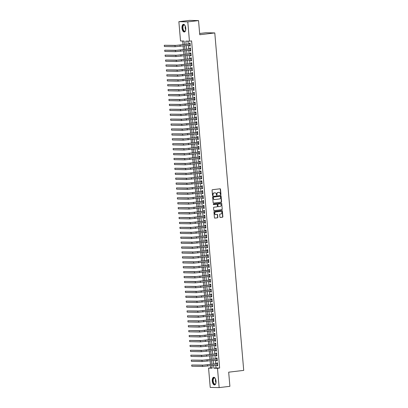 <?xml version="1.0" encoding="UTF-8"?>
<svg xmlns="http://www.w3.org/2000/svg" width="408" height="408" viewBox="0 0 408 408"><rect width="100%" height="100%" fill="white"/><g stroke="black" fill="none" stroke-linecap="round" stroke-linejoin="round"><path stroke-width="0.61" d="M220.687 194.733A0.342 0.296 91.2 0 0 220.952 194.361L220.509 189.23A0.484 0.423 91.2 0 0 220.05 188.797L212.456 189.705A0.484 0.423 91.2 0 0 212.073 190.235L212.517 195.366A0.342 0.296 91.2 0 0 213.104 195.294L213.047 194.631A1.555 1.357 91.2 0 1 214.266 192.928L214.899 192.851A1.555 1.357 91.2 0 1 216.383 194.234L216.439 194.897A0.342 0.296 91.2 0 0 217.031 194.83L216.969 194.162A1.555 1.357 91.2 0 1 218.188 192.459L218.821 192.382A1.555 1.357 91.2 0 1 220.305 193.769L220.361 194.432A0.342 0.296 91.2 0 0 220.687 194.733M220.529 194.703A0.342 0.296 91.2 0 0 220.708 194.356L220.269 189.225A0.484 0.423 91.2 0 0 219.963 188.807M212.685 195.636A0.342 0.296 91.2 0 0 212.864 195.289L213.047 194.631M216.607 195.172A0.342 0.296 91.2 0 0 216.786 194.825L216.969 194.162M212.257 381.072A3.856 1.867 83.2 0 1 213.68 377.278A3.856 1.867 83.2 0 1 216.021 381.149A3.856 1.867 83.2 0 1 214.593 384.943A3.856 1.867 83.2 0 1 212.257 381.072M181.999 28.127A3.856 1.867 83.2 0 1 183.421 24.337A3.856 1.867 83.2 0 1 185.762 28.208A3.856 1.867 83.2 0 1 184.334 31.997A3.856 1.867 83.2 0 1 181.999 28.127M219.892 217.036A0.484 0.423 91.2 0 0 220.356 217.469L222.482 217.214A0.484 0.423 91.2 0 0 222.865 216.679L222.375 210.982A0.484 0.423 91.2 0 0 221.911 210.548L214.322 211.456A0.484 0.423 91.2 0 0 213.94 211.987L214.429 217.683A0.484 0.423 91.2 0 0 214.894 218.117L217.464 217.811A0.484 0.423 91.2 0 0 217.846 217.28L217.637 214.838A0.484 0.423 91.2 0 0 217.173 214.409L215.898 214.557A1.3 1.132 91.2 0 1 215.674 211.976L220.672 211.38A1.3 1.132 91.2 0 1 220.896 213.965L220.06 214.062A0.484 0.423 91.2 0 0 219.683 214.598L219.892 217.036M184.441 44.548L184.141 41.065L180.525 40.984L178.867 21.68L189.613 20.4L198.538 20.589L199.752 34.731L214.786 32.941L243.719 370.387L228.679 372.178L229.893 386.32L219.147 387.6L210.222 387.411L208.57 368.103L212.186 368.179L211.966 365.599M198.538 20.589L187.792 21.869L189.45 41.177L185.834 41.101L186.109 44.35M215.781 365.145L216.026 367.96L219.642 368.036L191.597 40.922L189.45 41.177M219.642 368.036L217.495 368.291L219.147 387.6M221.197 202.2A0.484 0.423 91.2 0 0 221.575 201.664L221.09 195.968A0.484 0.423 91.2 0 0 220.626 195.534L213.032 196.437A0.484 0.423 91.2 0 0 212.655 196.972L213.139 202.669A0.484 0.423 91.2 0 0 213.603 203.102L220.958 202.195A0.484 0.423 91.2 0 0 221.335 201.659L220.845 195.962A0.484 0.423 91.2 0 0 220.539 195.544M221.733 203.475L222.222 209.171A0.484 0.423 91.2 0 1 221.84 209.707L214.246 210.61A0.484 0.423 91.2 0 1 213.787 210.176L213.578 207.738A0.484 0.423 91.2 0 1 213.955 207.203L217.036 206.841A0.484 0.423 91.2 0 0 217.418 206.305L217.275 204.689A0.484 0.423 91.2 0 0 216.816 204.255L213.608 204.638A0.342 0.296 91.2 0 1 213.552 203.959L221.269 203.041A0.484 0.423 91.2 0 1 221.733 203.475L222.222 209.171M189.623 45.257L189.689 46.033L190.291 46.048L190.041 43.095L189.434 43.085L189.511 43.947M190.046 50.179L190.113 50.954L190.714 50.969L190.459 48.017L189.858 48.001L189.929 48.863M190.465 55.095L190.531 55.876L191.138 55.886L190.883 52.933L190.281 52.923L190.352 53.785M190.888 60.017L190.954 60.792L191.556 60.807L191.306 57.854L190.699 57.839L190.776 58.701M191.311 64.933L191.377 65.713L191.979 65.724L191.724 62.771L191.123 62.761L191.199 63.623M191.729 69.855L191.796 70.63L192.403 70.645L192.148 67.692L191.546 67.677L191.617 68.539M192.153 74.771L192.219 75.551L192.821 75.562L192.571 72.609L191.964 72.599L192.041 73.46M192.576 79.693L192.642 80.468L193.244 80.483L192.989 77.53L192.387 77.515L192.464 78.377M192.994 84.609L193.061 85.389L193.667 85.399L193.412 82.447L192.811 82.436L192.882 83.298M193.417 89.531L193.484 90.306L194.086 90.321L193.836 87.368L193.234 87.353L193.305 88.215M193.841 94.447L193.907 95.227L194.509 95.237L194.254 92.284L193.652 92.274L193.729 93.136M194.259 99.368L194.33 100.144L194.932 100.159L194.677 97.206L194.075 97.191L194.147 98.053M194.682 104.285L194.749 105.065L195.35 105.075L195.101 102.127L194.499 102.112L194.57 102.974M195.106 109.206L195.172 109.982L195.774 109.997L195.524 107.044L194.917 107.034L194.993 107.891M195.529 114.123L195.595 114.903L196.197 114.913L195.942 111.965L195.34 111.95L195.412 112.812M195.947 119.044L196.013 119.819L196.62 119.835L196.365 116.882L195.764 116.872L195.835 117.728M196.37 123.961L196.437 124.741L197.039 124.751L196.789 121.803L196.182 121.788L196.258 122.65M196.794 128.882L196.86 129.657L197.462 129.673L197.207 126.72L196.605 126.709L196.676 127.566M197.212 133.799L197.278 134.579L197.885 134.589L197.63 131.641L197.028 131.626L197.1 132.488M197.635 138.72L197.701 139.495L198.303 139.511L198.053 136.558L197.446 136.547L197.523 137.404M198.059 143.641L198.125 144.417L198.727 144.427L198.472 141.479L197.87 141.464L197.946 142.326M198.477 148.558L198.543 149.333L199.15 149.348L198.895 146.395L198.293 146.385L198.364 147.242M198.9 153.479L198.966 154.255L199.568 154.265L199.318 151.317L198.711 151.302L198.788 152.164M199.323 158.396L199.39 159.171L199.991 159.186L199.736 156.233L199.135 156.223L199.211 157.085M199.742 163.317L199.808 164.093L200.415 164.103L200.16 161.155L199.558 161.14L199.629 162.001M200.165 168.234L200.231 169.009L200.833 169.024L200.583 166.071L199.981 166.061L200.053 166.923M200.588 173.155L200.654 173.93L201.256 173.946L201.001 170.993L200.399 170.977L200.476 171.839M201.006 178.072L201.078 178.852L201.679 178.862L201.424 175.909L200.823 175.899L200.894 176.761M201.43 182.993L201.496 183.768L202.098 183.784L201.848 180.831L201.246 180.815L201.317 181.677M201.853 187.91L201.919 188.69L202.521 188.7L202.271 185.747L201.664 185.737L201.741 186.599M202.276 192.831L202.343 193.606L202.944 193.621L202.689 190.669L202.088 190.653L202.159 191.515M202.694 197.747L202.761 198.528L203.368 198.538L203.113 195.585L202.511 195.575L202.582 196.437M203.118 202.669L203.184 203.444L203.786 203.459L203.536 200.506L202.929 200.491L203.006 201.353M203.541 207.585L203.607 208.366L204.209 208.376L203.954 205.423L203.352 205.413L203.429 206.275M203.959 212.507L204.026 213.282L204.632 213.297L204.377 210.344L203.776 210.329L203.847 211.191M204.382 217.423L204.449 218.204L205.051 218.214L204.801 215.261L204.194 215.251L204.27 216.113M204.806 222.345L204.872 223.12L205.474 223.135L205.219 220.182L204.617 220.167L204.694 221.029M205.224 227.261L205.29 228.041L205.897 228.052L205.642 225.104L205.04 225.089L205.112 225.95M205.647 232.183L205.714 232.958L206.315 232.973L206.066 230.02L205.459 230.01L205.535 230.867M206.071 237.099L206.137 237.879L206.739 237.889L206.484 234.942L205.882 234.926L205.958 235.788M206.489 242.02L206.555 242.796L207.162 242.811L206.907 239.858L206.305 239.848L206.377 240.705M206.912 246.937L206.978 247.717L207.58 247.727L207.33 244.78L206.729 244.764L206.8 245.626M207.335 251.858L207.402 252.634L208.004 252.649L207.749 249.696L207.147 249.686L207.223 250.543M207.754 256.775L207.825 257.555L208.427 257.565L208.172 254.618L207.57 254.602L207.641 255.464M208.177 261.696L208.243 262.471L208.845 262.487L208.595 259.534L207.993 259.524L208.065 260.38M208.6 266.618L208.666 267.393L209.268 267.403L209.018 264.455L208.411 264.44L208.488 265.302M209.024 271.534L209.09 272.309L209.692 272.325L209.437 269.372L208.835 269.362L208.906 270.218M209.442 276.456L209.508 277.231L210.115 277.241L209.86 274.293L209.258 274.278L209.329 275.14M209.865 281.372L209.931 282.147L210.533 282.163L210.283 279.21L209.676 279.2L209.753 280.061M210.288 286.294L210.355 287.069L210.956 287.079L210.701 284.131L210.1 284.116L210.176 284.978M210.707 291.21L210.773 291.985L211.38 292L211.125 289.048L210.523 289.037L210.594 289.899M211.13 296.132L211.196 296.907L211.798 296.922L211.548 293.969L210.941 293.954L211.018 294.816M211.553 301.048L211.619 301.828L212.221 301.838L211.966 298.885L211.364 298.875L211.441 299.737M211.971 305.969L212.038 306.745L212.644 306.76L212.389 303.807L211.788 303.792L211.859 304.654M212.395 310.886L212.461 311.666L213.063 311.676L212.813 308.723L212.206 308.713L212.282 309.575M212.818 315.807L212.884 316.582L213.486 316.598L213.231 313.645L212.629 313.63L212.706 314.491M213.236 320.724L213.302 321.504L213.909 321.514L213.654 318.561L213.053 318.551L213.124 319.413M213.659 325.645L213.726 326.42L214.328 326.436L214.078 323.483L213.476 323.468L213.547 324.329M214.083 330.562L214.149 331.342L214.751 331.352L214.501 328.399L213.894 328.389L213.971 329.251M214.501 335.483L214.572 336.258L215.174 336.274L214.919 333.321L214.317 333.305L214.389 334.167M214.924 340.4L214.99 341.18L215.592 341.19L215.342 338.237L214.741 338.227L214.812 339.089M215.347 345.321L215.414 346.096L216.016 346.111L215.766 343.159L215.159 343.143L215.235 344.005M215.771 350.237L215.837 351.018L216.439 351.028L216.184 348.08L215.582 348.065L215.654 348.927M216.189 355.159L216.255 355.934L216.862 355.949L216.607 352.996L216.005 352.986L216.077 353.843M216.612 360.075L216.679 360.856L217.28 360.866L217.031 357.918L216.424 357.903L216.5 358.765M188.006 41.147L188.256 44.095M188.369 45.405L188.68 49.011M188.792 50.327L189.103 53.932M189.215 55.243L189.521 58.849M189.638 60.165L189.944 63.77M190.057 65.081L190.368 68.687M190.48 70.003L190.791 73.608M190.903 74.919L191.209 78.525M191.321 79.841L191.632 83.446M191.745 84.757L192.056 88.363M192.168 89.678L192.474 93.284M192.586 94.6L192.897 98.201M193.01 99.516L193.321 103.122M193.433 104.438L193.739 108.043M193.851 109.354L194.162 112.96M194.274 114.276L194.585 117.881M194.698 119.192L195.004 122.798M195.121 124.114L195.427 127.719M195.539 129.03L195.85 132.636M195.962 133.951L196.268 137.557M196.386 138.868L196.692 142.474M196.804 143.789L197.115 147.395M197.227 148.706L197.538 152.311M197.651 153.627L197.957 157.233M198.069 158.544L198.38 162.149M198.492 163.465L198.803 167.071M198.915 168.382L199.221 171.987M199.334 173.303L199.645 176.909M199.757 178.22L200.068 181.825M200.18 183.141L200.486 186.747M200.598 188.057L200.909 191.663M201.022 192.979L201.333 196.585M201.445 197.895L201.751 201.501M201.868 202.817L202.174 206.423M202.286 207.733L202.597 211.339M202.71 212.655L203.021 216.26M203.133 217.576L203.439 221.177M203.551 222.493L203.862 226.098M203.975 227.414L204.286 231.02M204.398 232.331L204.704 235.936M204.816 237.252L205.127 240.858M205.239 242.168L205.55 245.774M205.663 247.09L205.969 250.696M206.081 252.006L206.392 255.612M206.504 256.928L206.815 260.534M206.927 261.844L207.233 265.45M207.346 266.766L207.657 270.371M207.769 271.682L208.08 275.288M208.192 276.604L208.498 280.209M208.615 281.52L208.921 285.126M209.034 286.442L209.345 290.047M209.457 291.358L209.768 294.964M209.88 296.279L210.186 299.885M210.299 301.196L210.61 304.801M210.722 306.117L211.033 309.723M211.145 311.034L211.451 314.639M211.563 315.955L211.874 319.561M211.987 320.872L212.298 324.477M212.41 325.793L212.716 329.399M212.828 330.71L213.139 334.315M213.251 335.631L213.562 339.237M213.675 340.553L213.981 344.153M214.093 345.469L214.404 349.075M214.516 350.39L214.827 353.996M214.94 355.307L215.246 358.913M215.363 360.228L215.669 363.834M217.036 364.997L217.102 365.772L217.704 365.787L217.449 362.834L216.847 362.824L216.923 363.681M182.697 41.035L183.014 44.717M183.126 46.033L183.437 49.638M183.549 50.949L183.86 54.555M183.972 55.87L184.278 59.476M184.391 60.787L184.702 64.393M184.814 65.708L185.125 69.314M185.237 70.625L185.543 74.231M185.655 75.546L185.966 79.152M186.079 80.463L186.39 84.068M186.502 85.384L186.808 88.99M186.92 90.301L187.231 93.906M187.343 95.222L187.654 98.828M187.767 100.138L188.073 103.744M188.19 105.06L188.496 108.666M188.608 109.976L188.919 113.582M189.031 114.898L189.343 118.504M189.455 119.819L189.761 123.425M189.873 124.736L190.184 128.341M190.296 129.657L190.607 133.263M190.72 134.574L191.026 138.179M191.138 139.495L191.449 143.101M191.561 144.412L191.872 148.017M191.984 149.333L192.29 152.939M192.403 154.249L192.714 157.855M192.826 159.171L193.137 162.777M193.249 164.087L193.555 167.693M193.667 169.009L193.979 172.615M194.091 173.925L194.402 177.531M194.514 178.847L194.82 182.453M194.937 183.763L195.243 187.369M195.356 188.685L195.667 192.29M195.779 193.601L196.09 197.207M196.202 198.523L196.508 202.128M196.62 203.439L196.931 207.045M197.044 208.361L197.355 211.966M197.467 213.277L197.773 216.883M197.885 218.198L198.196 221.804M198.308 223.115L198.619 226.721M198.732 228.036L199.038 231.642M199.15 232.953L199.461 236.558M199.573 237.874L199.884 241.48M199.996 242.796L200.303 246.396M200.42 247.712L200.726 251.318M200.838 252.634L201.149 256.239M201.261 257.55L201.567 261.156M201.685 262.471L201.991 266.077M202.103 267.388L202.414 270.994M202.526 272.309L202.837 275.915M202.949 277.226L203.255 280.832M203.368 282.147L203.679 285.753M203.791 287.064L204.102 290.669M204.214 291.985L204.52 295.591M204.632 296.902L204.944 300.507M205.056 301.823L205.367 305.429M205.479 306.74L205.785 310.345M205.897 311.661L206.208 315.267M206.321 316.577L206.632 320.183M206.744 321.499L207.05 325.105M207.167 326.415L207.473 330.021M207.585 331.337L207.896 334.942M208.009 336.253L208.32 339.859M208.432 341.175L208.738 344.78M208.85 346.091L209.161 349.697M209.273 351.013L209.584 354.618M209.697 355.929L210.003 359.535M210.115 360.851L210.426 364.456M210.538 365.772L210.717 367.848L212.16 367.878M214.786 32.941L205.861 32.752L199.645 33.492M178.867 21.68L187.792 21.869M210.717 367.848L208.57 368.103M211.854 364.288L211.543 360.682M211.431 359.366L211.12 355.761M211.007 354.45L210.701 350.844M210.589 349.529L210.278 345.923M210.166 344.612L209.855 341.006M209.743 339.691L209.437 336.085M209.324 334.774L209.013 331.168M208.901 329.853L208.59 326.247M208.478 324.936L208.172 321.331M208.06 320.015L207.749 316.409M207.636 315.093L207.325 311.488M207.213 310.177L206.907 306.571M206.79 305.255L206.484 301.65M206.371 300.339L206.06 296.733M205.948 295.418L205.637 291.812M205.525 290.501L205.219 286.895M205.107 285.58L204.796 281.974M204.683 280.663L204.372 277.058M204.26 275.742L203.954 272.136M203.842 270.825L203.531 267.22M203.419 265.904L203.108 262.298M202.995 260.987L202.689 257.382M202.577 256.066L202.266 252.46M202.154 251.149L201.843 247.544M201.731 246.228L201.424 242.622M201.312 241.312L201.001 237.706M200.889 236.39L200.578 232.784M200.466 231.474L200.16 227.868M200.042 226.552L199.736 222.946M199.624 221.636L199.313 218.03M199.201 216.714L198.89 213.109M198.778 211.798L198.472 208.192M198.359 206.876L198.048 203.271M197.936 201.96L197.625 198.354M197.513 197.039L197.207 193.433M197.095 192.117L196.784 188.516M196.671 187.201L196.36 183.595M196.248 182.279L195.942 178.673M195.83 177.363L195.519 173.757M195.406 172.441L195.095 168.835M194.983 167.525L194.677 163.919M194.565 162.603L194.254 158.998M194.142 157.687L193.831 154.081M193.718 152.765L193.412 149.16M193.295 147.849L192.989 144.243M192.877 142.928L192.566 139.322M192.454 138.011L192.143 134.405M192.03 133.09L191.724 129.484M191.612 128.173L191.301 124.567M191.189 123.252L190.878 119.646M190.766 118.335L190.459 114.73M190.347 113.414L190.036 109.808M189.924 108.497L189.613 104.892M189.501 103.576L189.195 99.97M189.083 98.659L188.771 95.054M188.659 93.738L188.348 90.132M188.236 88.822L187.93 85.216M187.813 83.9L187.507 80.294M187.394 78.984L187.083 75.378M186.971 74.062L186.665 70.457M186.548 69.141L186.242 65.54M186.13 64.224L185.819 60.619M185.706 59.303L185.395 55.697M185.283 54.386L184.977 50.781M184.865 49.465L184.554 45.859M213.634 365.4L213.874 368.215L217.495 368.291M186.221 45.66L186.532 49.266M186.645 50.582L186.956 54.188M187.068 55.503L187.374 59.104M187.486 60.42L187.797 64.025M187.91 65.341L188.221 68.947M188.333 70.258L188.639 73.863M188.751 75.179L189.062 78.785M189.174 80.096L189.485 83.701M189.598 85.017L189.904 88.623M190.016 89.933L190.327 93.539M190.439 94.855L190.75 98.461M190.862 99.771L191.168 103.377M191.281 104.693L191.592 108.299M191.704 109.609L192.015 113.215M192.127 114.531L192.433 118.136M192.55 119.447L192.856 123.053M192.969 124.369L193.28 127.974M193.392 129.285L193.703 132.891M193.815 134.206L194.121 137.812M194.234 139.123L194.545 142.729M194.657 144.044L194.968 147.65M195.08 148.961L195.386 152.566M195.498 153.882L195.809 157.488M195.922 158.799L196.233 162.404M196.345 163.72L196.651 167.326M196.763 168.637L197.074 172.242M197.186 173.558L197.498 177.164M197.61 178.48L197.916 182.08M198.033 183.396L198.339 187.002M198.451 188.317L198.762 191.923M198.875 193.234L199.181 196.84M199.298 198.155L199.604 201.761M199.716 203.072L200.027 206.678M200.139 207.993L200.45 211.599M200.563 212.91L200.869 216.515M200.981 217.831L201.292 221.437M201.404 222.748L201.715 226.353M201.827 227.669L202.133 231.275M202.246 232.585L202.557 236.191M202.669 237.507L202.98 241.113M203.092 242.423L203.398 246.029M203.51 247.345L203.821 250.951M203.934 252.261L204.245 255.867M204.357 257.183L204.663 260.788M204.78 262.099L205.086 265.705M205.199 267.021L205.51 270.626M205.622 271.937L205.933 275.543M206.045 276.859L206.351 280.464M206.463 281.775L206.774 285.381M206.887 286.697L207.198 290.302M207.31 291.613L207.616 295.219M207.728 296.534L208.039 300.14M208.151 301.456L208.463 305.056M208.575 306.372L208.881 309.978M208.993 311.294L209.304 314.9M209.416 316.21L209.727 319.816M209.839 321.132L210.145 324.737M210.258 326.048L210.569 329.654M210.681 330.97L210.992 334.575M211.104 335.886L211.41 339.492M211.528 340.808L211.834 344.413M211.946 345.724L212.257 349.33M212.369 350.645L212.68 354.251M212.792 355.562L213.098 359.168M213.211 360.483L213.522 364.089M216.026 367.96L213.874 368.215M189.689 46.033L190.286 45.966M190.113 50.954L190.704 50.883M190.531 55.876L191.128 55.804M190.954 60.792L191.551 60.721M191.377 65.713L191.974 65.642M191.796 70.63L192.392 70.558M192.219 75.551L192.816 75.48M192.642 80.468L193.239 80.396M193.061 85.389L193.657 85.318M193.484 90.306L194.081 90.234M193.907 95.227L194.504 95.156M194.33 100.144L194.922 100.072M194.749 105.065L195.345 104.994M195.172 109.982L195.769 109.91M195.595 114.903L196.187 114.832M196.013 119.819L196.61 119.748M196.437 124.741L197.033 124.669M196.86 129.657L197.452 129.586M197.278 134.579L197.875 134.507M197.701 139.495L198.298 139.424M198.125 144.417L198.721 144.345M198.543 149.333L199.14 149.262M198.966 154.255L199.563 154.183M199.39 159.171L199.986 159.105M199.808 164.093L200.404 164.021M200.231 169.009L200.828 168.943M200.654 173.93L201.251 173.859M201.078 178.852L201.669 178.781M201.496 183.768L202.093 183.697M201.919 188.69L202.516 188.618M202.343 193.606L202.934 193.535M202.761 198.528L203.357 198.456M203.184 203.444L203.781 203.373M203.607 208.366L204.199 208.294M204.026 213.282L204.622 213.211M204.449 218.204L205.046 218.132M204.872 223.12L205.469 223.049M205.29 228.041L205.887 227.97M205.714 232.958L206.31 232.886M206.137 237.879L206.734 237.808M206.555 242.796L207.152 242.724M206.978 247.717L207.575 247.646M207.402 252.634L207.998 252.562M207.825 257.555L208.417 257.484M208.243 262.471L208.84 262.4M208.666 267.393L209.263 267.322M209.09 272.309L209.681 272.238M209.508 277.231L210.105 277.16M209.931 282.147L210.528 282.081M210.355 287.069L210.951 286.997M210.773 291.985L211.369 291.919M211.196 296.907L211.793 296.835M211.619 301.828L212.216 301.757M212.038 306.745L212.634 306.673M212.461 311.666L213.058 311.595M212.884 316.582L213.481 316.511M213.302 321.504L213.899 321.433M213.726 326.42L214.322 326.349M214.149 331.342L214.746 331.27M214.572 336.258L215.164 336.187M214.99 341.18L215.587 341.108M215.414 346.096L216.011 346.025M215.837 351.018L216.429 350.946M216.255 355.934L216.852 355.863M216.679 360.856L217.275 360.784M217.102 365.772L217.699 365.701M218.867 192.377A1.555 1.357 91.2 0 0 218.581 192.377L218.821 192.382M216.73 194.157A1.555 1.357 91.2 0 1 217.949 192.454L218.581 192.377M214.945 192.846A1.555 1.357 91.2 0 0 214.659 192.846L214.899 192.851M212.808 194.626A1.555 1.357 91.2 0 1 214.027 192.923L214.659 192.846M213.445 203.087L220.958 202.195M220.544 196.569A0.342 0.296 91.2 0 0 220.218 196.263L213.557 197.059A0.342 0.296 91.2 0 0 213.287 197.431L213.348 198.13A1.555 1.357 91.2 0 0 214.832 199.517L219.387 198.976A1.555 1.357 91.2 0 0 220.606 197.268L220.544 196.569M214.547 199.517A1.555 1.357 91.2 0 1 213.109 198.125L213.047 197.426A0.342 0.296 91.2 0 1 213.313 197.054L219.978 196.258M214.093 210.594L221.6 209.702A0.484 0.423 91.2 0 0 221.977 209.166M216.679 204.255A0.484 0.423 91.2 0 0 216.571 204.25L213.476 204.617M220.228 206.458A1.3 1.132 91.2 0 0 220.009 203.878A1.3 1.132 91.2 0 0 219.769 203.873L218.249 204.087A0.484 0.423 91.2 0 0 217.867 204.617L218.005 206.234A0.484 0.423 91.2 0 0 218.469 206.667L220.228 206.458M218.367 206.667L218.229 206.662A0.484 0.423 91.2 0 1 217.765 206.229L217.627 204.612A0.484 0.423 91.2 0 1 218.005 204.082L219.769 203.873M221.493 203.47A0.484 0.423 91.2 0 0 221.187 203.051M220.692 211.38A1.3 1.132 91.2 0 0 220.432 211.375L220.672 211.38M215.638 214.557A1.3 1.132 91.2 0 1 215.434 211.971L220.432 211.375M214.736 218.101L217.224 217.806A0.484 0.423 91.2 0 0 217.602 217.275L217.393 214.832A0.484 0.423 91.2 0 0 217.087 214.419M220.198 217.454L222.243 217.209A0.484 0.423 91.2 0 0 222.625 216.674L222.136 210.977A0.484 0.423 91.2 0 0 221.83 210.559M190.108 43.896L176.078 45.375L164.281 45.273L175.006 45.502L190.113 43.957M164.281 45.273L164.388 46.502L175.109 46.731L190.22 45.186M185.599 30.442A3.341 1.617 83.2 0 1 185.441 30.784A3.341 1.617 83.2 0 1 183.758 31.09A3.341 1.617 83.2 0 1 182.595 28.091A3.341 1.617 83.2 0 1 184.783 25.26A3.341 1.617 83.2 0 1 185.018 25.556M184.87 25.362A3.091 1.494 -96.8 0 0 184.074 25.031A3.091 1.494 -96.8 0 0 182.932 28.07A3.091 1.494 -96.8 0 0 184.804 31.171A3.091 1.494 -96.8 0 0 185.502 30.666M183.661 24.342A3.835 1.856 -96.8 0 0 182.356 28.086A3.835 1.856 -96.8 0 0 184.569 31.941M215.858 383.382A3.341 1.617 83.2 0 1 215.699 383.724A3.341 1.617 83.2 0 1 215.541 383.964A3.341 1.617 83.2 0 1 213.216 382.699A3.341 1.617 83.2 0 1 213.42 378.175A3.341 1.617 83.2 0 1 215.041 378.201A3.341 1.617 83.2 0 1 215.276 378.496M215.128 378.303A3.091 1.494 -96.8 0 0 214.333 377.976A3.091 1.494 -96.8 0 0 213.716 378.364A3.091 1.494 -96.8 0 0 213.333 381.908A3.091 1.494 -96.8 0 0 215.062 384.112A3.091 1.494 -96.8 0 0 215.679 383.724A3.091 1.494 -96.8 0 0 215.761 383.607M213.919 377.283A3.835 1.856 -96.8 0 0 213.262 377.747A3.835 1.856 -96.8 0 0 212.762 382.036A3.835 1.856 -96.8 0 0 214.827 384.882M190.531 48.817L176.501 50.291L164.704 50.194L175.425 50.424L190.536 48.878M164.704 50.194L164.806 51.423L175.532 51.653L190.638 50.108M190.949 53.734L176.924 55.213L165.123 55.111L175.848 55.34L190.954 53.795M165.123 55.111L165.23 56.34L175.955 56.569L191.061 55.024M191.372 58.655L177.342 60.129L165.546 60.032L176.271 60.262L191.377 58.716M165.546 60.032L165.653 61.261L176.373 61.491L191.485 59.945M191.796 63.572L177.766 65.05L165.969 64.948L176.69 65.178L191.801 63.633M165.969 64.948L166.076 66.178L176.797 66.407L191.903 64.862M192.214 68.493L178.189 69.972L166.393 69.87L177.113 70.099L192.219 68.554M166.393 69.87L166.495 71.099L177.22 71.329L192.326 69.783M192.637 73.409L178.607 74.888L166.811 74.786L177.536 75.016L192.642 73.471M166.811 74.786L166.918 76.021L177.638 76.245L192.749 74.7M193.061 78.331L179.03 79.81L167.234 79.708L177.954 79.937L193.066 78.392M167.234 79.708L167.341 80.937L178.061 81.166L193.173 79.621M193.484 83.247L179.454 84.726L167.657 84.624L178.378 84.854L193.489 83.308M167.657 84.624L167.759 85.858L178.485 86.083L193.591 84.538M193.902 88.169L179.872 89.648L168.076 89.546L178.801 89.775L193.907 88.23M168.076 89.546L168.183 90.775L178.903 91.004L194.014 89.459M194.325 93.085L180.295 94.564L168.499 94.462L179.219 94.692L194.33 93.146M168.499 94.462L168.606 95.696L179.326 95.921L194.438 94.376M194.749 98.007L180.719 99.486L168.922 99.384L179.642 99.613L194.754 98.068M168.922 99.384L169.024 100.613L179.749 100.842L194.856 99.297M195.167 102.923L181.137 104.402L169.34 104.305L180.066 104.53L195.172 102.984M169.34 104.305L169.447 105.534L180.173 105.759L195.279 104.213M195.59 107.845L181.56 109.324L169.764 109.222L180.489 109.451L195.595 107.906M169.764 109.222L169.871 110.451L180.591 110.68L195.702 109.135M196.013 112.761L181.983 114.24L170.187 114.143L180.907 114.368L196.019 112.822M170.187 114.143L170.289 115.372L181.014 115.597L196.121 114.051M196.432 117.683L182.407 119.162L170.605 119.059L181.331 119.289L196.437 117.744M170.605 119.059L170.712 120.289L181.438 120.518L196.544 118.973M196.855 122.599L182.825 124.078L171.029 123.981L181.754 124.205L196.86 122.66M171.029 123.981L171.136 125.21L181.856 125.434L196.967 123.894M197.278 127.52L183.248 128.999L171.452 128.897L182.172 129.127L197.283 127.582M171.452 128.897L171.554 130.126L182.279 130.356L197.385 128.811M197.696 132.442L183.671 133.916L171.87 133.819L182.595 134.043L197.701 132.498M171.87 133.819L171.977 135.048L182.702 135.272L197.809 133.732M198.12 137.358L184.09 138.837L172.293 138.735L183.019 138.965L198.125 137.419M172.293 138.735L172.4 139.964L183.121 140.194L198.232 138.649M198.543 142.28L184.513 143.754L172.717 143.657L183.437 143.881L198.548 142.336M172.717 143.657L172.824 144.886L183.544 145.115L198.65 143.57M198.961 147.196L184.936 148.675L173.14 148.573L183.86 148.803L198.966 147.257M173.14 148.573L173.242 149.802L183.967 150.032L199.073 148.486M199.385 152.118L185.354 153.592L173.558 153.495L184.283 153.719L199.39 152.179M173.558 153.495L173.665 154.724L184.385 154.953L199.497 153.408M199.808 157.034L185.778 158.513L173.981 158.411L184.702 158.641L199.813 157.095M173.981 158.411L174.089 159.64L184.809 159.87L199.92 158.324M200.231 161.956L186.201 163.429L174.405 163.333L185.125 163.557L200.236 162.017M174.405 163.333L174.507 164.562L185.232 164.791L200.338 163.246M200.649 166.872L186.619 168.351L174.823 168.249L185.548 168.479L200.654 166.933M174.823 168.249L174.93 169.478L185.65 169.708L200.761 168.162M201.073 171.794L187.042 173.267L175.246 173.171L185.971 173.395L201.078 171.855M175.246 173.171L175.353 174.4L186.074 174.629L201.185 173.084M201.496 176.71L187.466 178.189L175.669 178.087L186.39 178.316L201.501 176.771M175.669 178.087L175.772 179.316L186.497 179.546L201.603 178M201.914 181.631L187.889 183.105L176.088 183.008L186.813 183.238L201.919 181.693M176.088 183.008L176.195 184.238L186.92 184.467L202.026 182.922M202.337 186.548L188.307 188.027L176.511 187.925L187.236 188.154L202.343 186.609M176.511 187.925L176.618 189.154L187.338 189.383L202.45 187.838M202.761 191.469L188.731 192.943L176.934 192.846L187.654 193.076L202.766 191.531M176.934 192.846L177.036 194.075L187.762 194.305L202.868 192.76M203.179 196.386L189.154 197.865L177.352 197.763L188.078 197.992L203.184 196.447M177.352 197.763L177.46 198.997L188.185 199.221L203.291 197.676M203.602 201.307L189.572 202.786L177.776 202.684L188.501 202.914L203.607 201.368M177.776 202.684L177.883 203.913L188.603 204.143L203.714 202.597M204.026 206.224L189.995 207.703L178.199 207.601L188.919 207.83L204.031 206.285M178.199 207.601L178.301 208.835L189.026 209.059L204.133 207.514M204.444 211.145L190.419 212.624L178.617 212.522L189.343 212.752L204.449 211.206M178.617 212.522L178.724 213.751L189.45 213.981L204.556 212.435M204.867 216.061L190.837 217.541L179.041 217.439L189.766 217.668L204.872 216.123M179.041 217.439L179.148 218.673L189.868 218.897L204.979 217.352M205.29 220.983L191.26 222.462L179.464 222.36L190.184 222.589L205.295 221.044M179.464 222.36L179.571 223.589L190.291 223.819L205.397 222.273M205.709 225.899L191.684 227.378L179.887 227.281L190.607 227.506L205.719 225.961M179.887 227.281L179.989 228.511L190.714 228.735L205.821 227.19M206.132 230.821L192.102 232.3L180.305 232.198L191.031 232.427L206.137 230.882M180.305 232.198L180.412 233.427L191.133 233.656L206.244 232.111M206.555 235.737L192.525 237.216L180.729 237.119L191.449 237.344L206.56 235.799M180.729 237.119L180.836 238.349L191.556 238.573L206.667 237.028M206.978 240.659L192.948 242.138L181.152 242.036L191.872 242.265L206.984 240.72M181.152 242.036L181.254 243.265L191.979 243.494L207.085 241.949M207.397 245.575L193.367 247.054L181.57 246.957L192.296 247.182L207.402 245.636M181.57 246.957L181.677 248.186L192.398 248.411L207.509 246.871M207.82 250.497L193.79 251.976L181.994 251.874L192.719 252.103L207.825 250.558M181.994 251.874L182.101 253.103L192.821 253.332L207.932 251.787M208.243 255.418L194.213 256.892L182.417 256.795L193.137 257.02L208.248 255.474M182.417 256.795L182.519 258.024L193.244 258.249L208.35 256.709M208.661 260.335L194.636 261.814L182.835 261.712L193.56 261.941L208.666 260.396M182.835 261.712L182.942 262.941L193.667 263.17L208.774 261.625M209.085 265.256L195.055 266.73L183.258 266.633L193.984 266.858L209.09 265.312M183.258 266.633L183.365 267.862L194.086 268.087L209.197 266.546M209.508 270.173L195.478 271.651L183.682 271.55L194.402 271.779L209.513 270.234M183.682 271.55L183.784 272.779L194.509 273.008L209.615 271.463M209.926 275.094L195.901 276.568L184.1 276.471L194.825 276.695L209.931 275.155M184.1 276.471L184.207 277.7L194.932 277.93L210.038 276.384M210.35 280.01L196.319 281.489L184.523 281.387L195.248 281.617L210.355 280.072M184.523 281.387L184.63 282.616L195.35 282.846L210.462 281.301M210.773 284.932L196.743 286.406L184.946 286.309L195.667 286.533L210.778 284.993M184.946 286.309L185.048 287.538L195.774 287.767L210.88 286.222M211.191 289.848L197.166 291.327L185.37 291.225L196.09 291.455L211.196 289.91M185.37 291.225L185.472 292.454L196.197 292.684L211.303 291.139M211.614 294.77L197.584 296.244L185.788 296.147L196.513 296.371L211.619 294.831M185.788 296.147L185.895 297.376L196.615 297.605L211.726 296.06M212.038 299.686L198.007 301.165L186.211 301.063L196.931 301.293L212.043 299.747M186.211 301.063L186.318 302.292L197.039 302.522L212.15 300.976M212.461 304.608L198.431 306.082L186.635 305.985L197.355 306.214L212.466 304.669M186.635 305.985L186.736 307.214L197.462 307.443L212.568 305.898M212.879 309.524L198.849 311.003L187.053 310.901L197.778 311.131L212.884 309.585M187.053 310.901L187.16 312.13L197.88 312.36L212.991 310.814M213.302 314.446L199.272 315.92L187.476 315.823L198.196 316.052L213.308 314.507M187.476 315.823L187.583 317.052L198.303 317.281L213.415 315.736M213.726 319.362L199.696 320.841L187.899 320.739L198.619 320.969L213.731 319.423M187.899 320.739L188.001 321.973L198.727 322.198L213.833 320.652M214.144 324.284L200.114 325.762L188.317 325.66L199.043 325.89L214.149 324.345M188.317 325.66L188.425 326.89L199.15 327.119L214.256 325.574M214.567 329.2L200.537 330.679L188.741 330.577L199.466 330.806L214.572 329.261M188.741 330.577L188.848 331.811L199.568 332.035L214.679 330.49M214.99 334.121L200.96 335.6L189.164 335.498L199.884 335.728L214.996 334.183M189.164 335.498L189.266 336.728L199.991 336.957L215.098 335.412M215.409 339.038L201.384 340.517L189.582 340.415L200.308 340.644L215.414 339.099M189.582 340.415L189.689 341.649L200.415 341.873L215.521 340.328M215.832 343.959L201.802 345.438L190.006 345.336L200.731 345.566L215.837 344.02M190.006 345.336L190.113 346.565L200.833 346.795L215.944 345.25M216.255 348.876L202.225 350.355L190.429 350.258L201.149 350.482L216.26 348.937M190.429 350.258L190.531 351.487L201.256 351.711L216.362 350.166M216.674 353.797L202.649 355.276L190.847 355.174L201.572 355.404L216.679 353.858M190.847 355.174L190.954 356.403L201.679 356.633L216.786 355.088M217.097 358.714L203.067 360.193L191.27 360.096L201.996 360.32L217.102 358.775M191.27 360.096L191.377 361.325L202.098 361.549L217.209 360.004M217.52 363.635L203.49 365.114L191.694 365.012L202.414 365.242L217.525 363.696M191.694 365.012L191.801 366.241L202.521 366.471L217.627 364.925M180.035 45.155L180.142 46.385M175.006 45.502L175.109 46.731M185.722 29.845A3.091 1.494 83.2 0 1 185.171 27.805A3.091 1.494 83.2 0 1 185.278 26.107M185.451 26.596A2.989 1.448 -96.8 0 0 185.431 27.78A2.989 1.448 -96.8 0 0 185.778 29.325M215.98 382.786A3.091 1.494 83.2 0 1 215.536 379.047M215.71 379.542A2.989 1.448 -96.8 0 0 216.036 382.27M180.458 50.077L180.566 51.306M175.425 50.424L175.532 51.653M180.882 54.993L180.984 56.222M175.848 55.34L175.955 56.569M181.3 59.915L181.407 61.144M176.271 60.262L176.373 61.491M181.723 64.831L181.83 66.065M176.69 65.178L176.797 66.407M182.147 69.753L182.249 70.982M177.113 70.099L177.22 71.329M182.565 74.669L182.672 75.903M177.536 75.016L177.638 76.245M182.988 79.591L183.095 80.82M177.954 79.937L178.061 81.166M183.411 84.507L183.513 85.741M178.378 84.854L178.485 86.083M183.829 89.428L183.937 90.658M178.801 89.775L178.903 91.004M184.253 94.345L184.36 95.579M179.219 94.692L179.326 95.921M184.676 99.266L184.783 100.496M179.642 99.613L179.749 100.842M185.099 104.188L185.201 105.417M180.066 104.53L180.173 105.759M185.518 109.104L185.625 110.333M180.489 109.451L180.591 110.68M185.941 114.026L186.048 115.255M180.907 114.368L181.014 115.597M186.364 118.942L186.466 120.171M181.331 119.289L181.438 120.518M186.782 123.864L186.889 125.093M181.754 124.205L181.856 125.434M187.206 128.78L187.313 130.009M182.172 129.127L182.279 130.356M187.629 133.702L187.731 134.931M182.595 134.043L182.702 135.272M188.047 138.618L188.154 139.847M183.019 138.965L183.121 140.194M188.471 143.54L188.578 144.769M183.437 143.881L183.544 145.115M188.894 148.456L188.996 149.685M183.86 148.803L183.967 150.032M189.312 153.377L189.419 154.606M184.283 153.719L184.385 154.953M189.735 158.294L189.842 159.523M184.702 158.641L184.809 159.87M190.159 163.215L190.261 164.444M185.125 163.557L185.232 164.791M190.577 168.132L190.684 169.361M185.548 168.479L185.65 169.708M191 173.053L191.107 174.282M185.971 173.395L186.074 174.629M191.423 177.97L191.531 179.199M186.39 178.316L186.497 179.546M191.847 182.891L191.949 184.12M186.813 183.238L186.92 184.467M192.265 187.808L192.372 189.037M187.236 188.154L187.338 189.383M192.688 192.729L192.795 193.958M187.654 193.076L187.762 194.305M193.111 197.645L193.214 198.88M188.078 197.992L188.185 199.221M193.53 202.567L193.637 203.796M188.501 202.914L188.603 204.143M193.953 207.483L194.06 208.718M188.919 207.83L189.026 209.059M194.376 212.405L194.478 213.634M189.343 212.752L189.45 213.981M194.794 217.321L194.902 218.555M189.766 217.668L189.868 218.897M195.218 222.243L195.325 223.472M190.184 222.589L190.291 223.819M195.641 227.164L195.743 228.393M190.607 227.506L190.714 228.735M196.059 232.081L196.166 233.31M191.031 232.427L191.133 233.656M196.483 237.002L196.59 238.231M191.449 237.344L191.556 238.573M196.906 241.919L197.008 243.148M191.872 242.265L191.979 243.494M197.324 246.84L197.431 248.069M192.296 247.182L192.398 248.411M197.747 251.756L197.855 252.986M192.719 252.103L192.821 253.332M198.171 256.678L198.278 257.907M193.137 257.02L193.244 258.249M198.594 261.594L198.696 262.823M193.56 261.941L193.667 263.17M199.012 266.516L199.119 267.745M193.984 266.858L194.086 268.087M199.436 271.432L199.543 272.661M194.402 271.779L194.509 273.008M199.859 276.354L199.961 277.583M194.825 276.695L194.932 277.93M200.277 281.27L200.384 282.499M195.248 281.617L195.35 282.846M200.7 286.192L200.807 287.421M195.667 286.533L195.774 287.767M201.124 291.108L201.226 292.337M196.09 291.455L196.197 292.684M201.542 296.03L201.649 297.259M196.513 296.371L196.615 297.605M201.965 300.946L202.072 302.175M196.931 301.293L197.039 302.522M202.388 305.867L202.49 307.096M197.355 306.214L197.462 307.443M202.807 310.784L202.914 312.013M197.778 311.131L197.88 312.36M203.23 315.705L203.337 316.934M198.196 316.052L198.303 317.281M203.653 320.622L203.755 321.856M198.619 320.969L198.727 322.198M204.076 325.543L204.179 326.772M199.043 325.89L199.15 327.119M204.495 330.46L204.602 331.694M199.466 330.806L199.568 332.035M204.918 335.381L205.025 336.61M199.884 335.728L199.991 336.957M205.341 340.298L205.443 341.532M200.308 340.644L200.415 341.873M205.76 345.219L205.867 346.448M200.731 345.566L200.833 346.795M206.183 350.14L206.29 351.37M201.149 350.482L201.256 351.711M206.606 355.057L206.708 356.286M201.572 355.404L201.679 356.633M207.024 359.978L207.131 361.207M201.996 360.32L202.098 361.549M207.448 364.895L207.555 366.124M202.414 365.242L202.521 366.471"/></g></svg>
